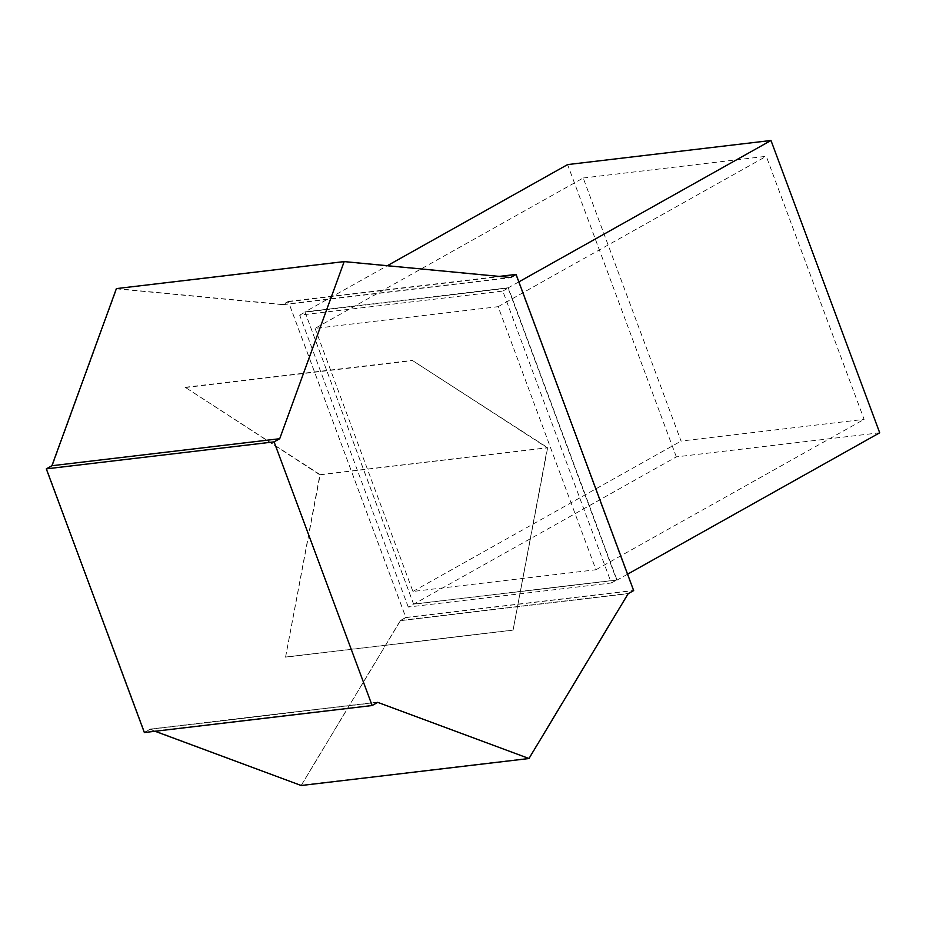 <?xml version="1.0" encoding="UTF-8"?>
<svg xmlns="http://www.w3.org/2000/svg" width="926" height="926" viewBox="0 0 926 926"><rect width="100%" height="100%" fill="white"/><g stroke="black" fill="none" stroke-linecap="round" stroke-linejoin="round"><path stroke-width="0.69" stroke-dasharray="4.63 3.47" d="M46.67 468.973L52.296 465.813L116.653 288.819L283.009 304.689L288.368 301.691L405.796 617.457L400.449 620.455L301.274 785.248L150.197 729.075L144.572 732.223L372.067 705.253L274.165 442.003L46.67 468.973L144.572 732.223M285.555 657.171L319.875 474.83L185.188 387.288L320.165 474.668L285.555 657.171L513.05 630.201L547.66 447.698L412.579 360.596L547.37 447.86L513.05 630.201M52.296 465.813L279.791 438.843L344.148 261.85L510.515 277.719L515.863 274.721L633.303 590.487L627.944 593.485L528.769 758.278L377.692 702.105L372.067 705.253M279.791 438.843L274.165 442.003M377.692 702.105L150.197 729.075M150.244 729.179L377.739 702.209M116.398 288.599L282.835 304.48L288.299 301.413L405.889 617.596L633.673 590.591M288.299 301.413L499.299 276.399M304.943 311.9L508.316 287.789L617.029 580.093L413.656 604.203L304.943 311.9L387.311 265.716M282.835 304.48L510.608 277.487M405.889 617.596L400.414 620.663L628.198 593.659M400.414 620.663L301.205 785.514M155.059 731.262L149.977 729.375L377.762 702.371M144.352 732.535L149.977 729.375M518.861 281.886L508.316 287.789M627.573 574.189L617.029 580.093M879.7 432.789L676.327 456.888L413.656 604.203M676.327 456.888L567.615 164.585M583.218 178L766.265 156.297L864.097 419.374L681.061 441.077L583.218 178L315.071 328.383L498.119 306.68L595.95 569.756L412.915 591.459L315.071 328.383M408.25 607.051L299.688 315.164L502.783 291.088L611.334 582.975L408.25 607.051L413.563 604.076L305.013 312.178L508.096 288.102L616.658 580L413.563 604.076M611.334 582.975L616.658 580M502.783 291.088L508.096 288.102M299.688 315.164L305.013 312.178M498.119 306.68L766.265 156.297M412.915 591.459L681.061 441.077M595.95 569.756L864.097 419.374M52.261 465.709L279.756 438.739M116.653 288.819L344.148 261.85M301.274 785.248L528.769 758.278M400.449 620.455L627.944 593.485M283.009 304.689L510.515 277.719M405.796 617.457L633.303 590.487M288.368 301.691L515.863 274.721M285.312 657.078L512.807 630.108M319.875 474.83L547.37 447.86M320.165 474.668L547.66 447.698M185.084 387.566L412.579 360.596M185.188 387.288L412.683 360.318"/><path stroke-width="1.39" d="M516.083 274.409L633.673 590.591L628.198 593.659L528.989 758.521L377.762 702.371L372.136 705.531L274.084 441.864L279.71 438.716L344.183 261.595L510.608 277.487L516.083 274.409L499.299 276.399M274.084 441.864L46.3 468.869L51.925 465.72L116.398 288.599L344.183 261.595M155.059 731.262L301.205 785.514L528.989 758.521M51.925 465.72L279.71 438.716M46.3 468.869L144.352 732.535L372.136 705.531M387.311 265.716L567.615 164.585L770.988 140.486L518.861 281.886M770.988 140.486L879.7 432.789L627.573 574.189"/></g></svg>
